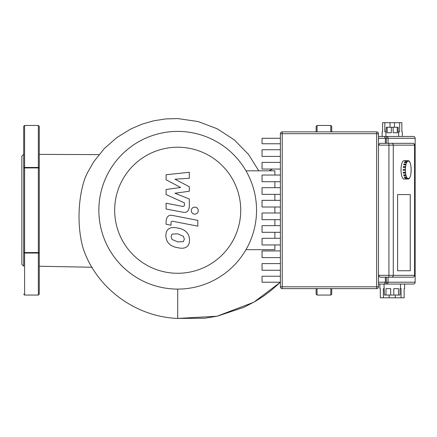 <?xml version="1.0" encoding="UTF-8"?>
<svg xmlns="http://www.w3.org/2000/svg" width="437" height="437" viewBox="0 0 437 437"><rect width="100%" height="100%" fill="white"/><g stroke="black" fill="none" stroke-linecap="round" stroke-linejoin="round"><path stroke-width="0.66" d="M316.137 288.633L316.137 294.134L317.054 295.051L330.809 295.051L331.721 294.134L331.721 288.633M330.809 131.865L330.809 125.446L317.054 125.446L316.137 126.364L316.137 131.865M330.809 125.446L331.721 126.364L331.721 131.865M184.365 239.137L183.338 241.656L177.728 241.901L172.069 239.465L171.047 236.548L172.069 234.079L177.728 233.839L183.338 236.27L184.365 239.137M177.728 228.054C181.726 228.66 184.725 230.119 186.725 232.429C188.429 234.15 189.379 236.723 189.576 240.148C189.379 243.518 188.429 245.736 186.725 246.812C184.725 248.342 181.726 248.637 177.728 247.686C173.686 247.074 170.676 245.61 168.687 243.305C166.978 241.568 166.027 238.979 165.836 235.538C166.027 232.184 166.978 229.977 168.687 228.922C170.676 227.387 173.686 227.098 177.728 228.054M172.735 215.485L197.814 220.357L197.814 226.148L173.096 221.346C171.703 221.024 171.009 221.57 170.998 222.985L170.998 225.213L166.098 224.257L166.098 220.964C166.666 216.435 168.879 214.611 172.735 215.485M194.798 214.152C192.657 213.95 191.488 212.781 191.286 210.639C191.488 208.504 192.657 207.335 194.798 207.133C196.94 207.335 198.108 208.504 198.311 210.639C198.108 212.781 196.94 213.95 194.798 214.152M180.667 187.473L166.098 179.793L166.098 174.734L189.308 172.287L189.308 178.263L174.964 179.214L189.308 186.719L189.308 191.248L174.964 193.225L189.308 199.021L189.319 206.69C188.779 211.224 186.572 213.059 182.71 212.196L166.087 209.012L166.087 203.221L182.327 206.34C183.715 206.657 184.414 206.106 184.414 204.691L184.414 202.894L166.098 194.558L166.098 189.5L180.667 187.473M412.834 277.173A1.835 1.835 0 0 0 414.669 275.343L414.571 275.343A1.835 1.743 90 0 1 412.834 277.173L388.925 277.173L412.834 277.173M414.669 145.155A1.835 1.835 0 0 0 412.834 143.325L379.857 143.325L378.48 145.155L414.669 145.155L414.669 275.343M394.442 127.282L394.442 122.693L401.86 122.693L401.86 131.865L402.319 131.865L402.319 136.448L413.315 136.448A1.835 1.835 90 0 1 415.15 138.283A1.835 1.835 0 0 0 413.315 136.448A1.835 1.835 90 0 1 415.15 138.283L415.15 282.215A1.835 1.835 90 0 1 413.315 284.05A1.835 1.835 0 0 0 415.15 282.215L415.15 282.215A1.835 1.835 90 0 1 413.315 284.05L386.324 284.05A1.835 1.743 -90 0 0 388.067 282.215L386.324 282.215L386.324 284.05L384.44 284.05L385.358 282.215L378.48 282.215M399.647 122.693L399.647 131.865L398.189 131.865M394.442 122.693L390.023 122.693L390.023 127.282M386.27 131.865L384.817 131.865L384.817 122.693L382.604 122.693L382.604 131.865L382.146 131.865L382.146 136.448M397.271 127.282L397.271 132.782L393.147 132.782L393.147 127.282L398.189 127.282L398.189 132.782L398.648 132.782L398.648 136.448M393.147 127.282L391.317 127.282L391.317 132.782L387.187 132.782L387.187 127.282L386.27 127.282L385.816 136.448M389.165 295.051L389.165 297.805L380.316 297.805L380.316 288.633L379.857 288.633L379.857 284.05L383.981 284.05L384.44 295.051L385.986 295.051L385.986 288.633L390.683 288.633L390.683 295.051L393.781 295.051L393.781 288.633L398.478 288.633L398.478 295.051L400.024 295.051L400.024 288.633L401.079 288.633L401.079 297.805L404.149 297.805L404.149 288.633L404.607 288.633L404.607 284.05M383.38 297.805L383.38 288.633L383.981 288.633M389.165 297.805L395.299 297.805L395.299 295.051M400.483 288.633L400.483 284.05M390.683 295.051L385.986 295.051M398.478 295.051L393.781 295.051M401.079 297.805L395.299 297.805M387.187 127.282L391.317 127.282M384.817 122.693L390.023 122.693M397.61 194.574L410.239 194.574L410.239 270.754L397.61 270.754L397.61 194.574L397.61 270.754L410.239 270.754L410.239 194.574L397.61 194.574M280.385 138.283L262.047 138.283L262.047 143.762L280.385 143.762M280.385 149.744L262.047 149.744L262.047 156.408L280.385 156.408M280.385 162.389L262.047 162.389L262.047 169.059L280.385 169.059M280.385 175.04L262.047 175.04L262.047 181.71L280.385 181.71M280.385 187.692L262.047 187.692L262.047 194.356L280.385 194.356M280.385 200.337L262.047 200.337L262.047 207.007L280.385 207.007M280.385 212.988L262.047 212.988L262.047 219.658L280.385 219.658M280.385 225.639L262.047 225.639L262.047 232.304L280.385 232.304M280.385 238.285L262.047 238.285L262.047 244.955L280.385 244.955M280.385 250.936L262.047 250.936L262.047 257.606L280.385 257.606M280.385 263.587L262.047 263.587L262.047 270.257L280.385 270.257M280.385 276.233L262.047 276.233L262.047 282.215L280.385 282.215L271.71 289.933L263.779 295.964L255.465 301.295L243.846 307.331L217.386 316.153L204.997 318.212L177.706 318.431L217.025 316.23L253.848 302.224L280.385 282.231M378.48 133.695A1.835 1.835 0 0 0 376.645 131.865L282.215 131.865A1.835 1.835 0 0 0 280.385 133.695L280.385 286.803A1.835 1.835 0 0 0 282.215 288.633L376.645 288.633A1.835 1.835 0 0 0 378.48 286.803L378.48 133.695L376.645 133.695L376.645 288.633M378.48 284.05L384.44 284.05M413.315 136.448L384.44 136.448L385.358 138.283L385.358 143.325M384.44 136.448L378.48 136.448M379.857 277.173L378.48 275.343L388.925 275.343L388.925 277.173L379.857 277.173M388.925 143.325L391.536 143.325A1.835 1.743 90 0 1 393.273 145.155L393.273 275.343L388.925 275.343L388.925 143.325M385.358 277.173L385.358 282.215L386.324 282.215L386.324 277.173M406.241 179.023A9.166 2.89 -90 0 1 406.099 179.033L403.925 179.033A9.166 2.89 -90 0 1 401.035 169.862A9.166 2.89 -90 0 1 403.925 160.696L406.099 160.696A9.166 2.89 -90 0 1 406.241 160.707M406.099 179.033A9.166 2.89 -90 0 1 405.957 179.023L408.131 179.023A9.166 2.89 -90 0 1 407.519 178.717L405.345 178.717A9.166 2.89 -90 0 1 405.072 178.433L407.246 178.433A9.166 2.89 -90 0 1 406.694 177.542L404.52 177.542A9.166 2.89 -90 0 1 404.285 177.001L406.459 177.001A9.166 2.89 -90 0 1 406.022 175.619L403.848 175.619A9.166 2.89 -90 0 1 403.679 174.876L405.853 174.876A9.166 2.89 -90 0 1 405.574 173.128L403.4 173.128A9.166 2.89 -90 0 1 403.307 172.26L405.481 172.26A9.166 2.89 -90 0 1 405.389 170.321L403.214 170.321A9.166 2.89 -90 0 1 403.214 169.409L405.389 169.409A9.166 2.89 -90 0 1 405.481 167.469L403.307 167.469A9.166 2.89 -90 0 1 403.4 166.601L405.574 166.601A9.166 2.89 -90 0 1 405.853 164.853L403.679 164.853A9.166 2.89 -90 0 1 403.848 164.11L406.022 164.11A9.166 2.89 -90 0 1 406.459 162.728L404.285 162.728A9.166 2.89 -90 0 1 404.52 162.187L406.694 162.187A9.166 2.89 -90 0 1 407.246 161.297L405.072 161.297A9.166 2.89 -90 0 1 405.345 161.013L407.519 161.013A9.166 2.89 -90 0 1 408.131 160.707L405.957 160.707A9.166 2.89 -90 0 1 406.099 160.696M405.574 166.601L405.481 167.469M403.455 167.469L403.4 166.601M405.705 166.737L403.531 166.737M406.022 164.11L405.853 164.853M403.854 164.853L403.848 164.11M406.137 164.372L403.963 164.372M406.694 162.187L406.459 162.728M404.525 162.728L404.52 162.187M406.776 162.548L404.602 162.548M407.519 161.013L407.563 161.439L407.289 161.723L407.246 161.297M405.372 161.297L405.345 161.013M407.563 161.439L407.257 161.439M408.131 161.155L408.131 160.707L408.42 161.155M408.999 161.297L409.305 161.297L409.261 161.723L409.027 161.013A9.166 2.89 -90 0 0 408.42 160.707M409.846 162.728L409.851 162.187A9.166 2.89 -90 0 0 409.305 161.297M410.518 164.853L410.523 164.11A9.166 2.89 -90 0 0 410.086 162.728M410.917 167.469L410.977 166.601A9.166 2.89 -90 0 0 410.693 164.853M411.162 169.409L411.162 169.409A9.166 2.89 -90 0 0 411.064 167.469M411.02 170.321L411.02 169.409M408.42 178.575L408.131 178.575L408.42 179.023A9.166 2.89 -90 0 0 409.027 178.717L408.983 178.291L409.261 178.006L409.305 178.433A9.166 2.89 -90 0 0 409.851 177.542L410.086 177.001A9.166 2.89 -90 0 0 410.523 175.619L410.693 174.876A9.166 2.89 -90 0 0 410.977 173.128L410.917 172.26M409.305 178.433L408.999 178.433M408.42 179.023L408.131 178.575M407.246 178.433L407.289 178.006L407.563 178.291L407.519 178.717M407.563 178.291L407.257 178.291M405.345 178.717L405.372 178.433M406.459 177.001L406.694 177.542M406.776 177.182L404.525 177.001M404.52 177.542L404.602 177.182M405.853 174.876L406.022 175.619M406.137 175.357L403.963 175.357L403.854 174.876M405.481 172.26L405.574 173.128M405.705 172.992L403.531 172.992L403.455 172.26M411.162 170.321A9.166 2.89 -90 0 1 411.064 172.26M405.389 169.409L405.389 170.321M403.351 170.321L403.351 169.409M177.706 131.406A78.846 78.846 0 0 0 98.86 210.252A78.846 78.846 0 0 0 177.706 289.092A78.846 78.846 0 0 0 256.546 210.252A78.846 78.846 0 0 0 177.706 131.406M177.706 147.22A63.026 63.026 0 0 1 240.732 210.252A63.026 63.026 0 0 1 177.706 273.278A63.026 63.026 0 0 1 114.674 210.252A63.026 63.026 0 0 1 177.706 147.22M274.884 175.04L274.884 170.829L245.982 170.829A78.846 78.846 0 0 0 121.95 154.496A78.846 78.846 0 0 0 121.95 266.002A78.846 78.846 0 0 0 245.982 249.669L274.884 249.669L274.884 244.955M274.884 238.285L274.884 232.304M274.884 225.639L274.884 219.658M274.884 212.988L274.884 207.007M274.884 200.337L274.884 194.356M274.884 187.692L274.884 181.71M23.685 265.499L23.685 252.575A0.918 0.464 0 0 0 24.598 253.034L38.352 253.034A0.918 0.464 0 0 0 39.27 252.575L39.27 163.252M23.685 154.998L23.685 154.327L21.85 156.156L21.85 264.341L23.685 266.171M24.598 125.446L23.685 126.364L23.685 167.923L38.352 167.923L38.352 252.575L24.598 252.575L24.598 125.446L38.352 125.446L39.27 126.364L39.27 167.923A0.918 0.464 180 0 0 38.352 167.464L24.598 167.464A0.918 0.464 180 0 0 23.685 167.923L23.685 171.501M39.27 252.575L39.27 294.134L38.352 295.051L38.352 252.575L39.27 252.575M23.685 167.923L23.685 252.575L24.598 252.575L24.598 295.051L38.352 295.051M177.706 289.092L177.706 318.431C134.569 316.83 95.993 287.093 83.238 248.604C77.032 227.846 77.781 198.666 84.92 178.334L87.389 172.839L93.731 161.766L104.252 148.618L116.755 137.611L130.783 128.981L142.041 124.157L153.737 120.798L165.678 118.924L177.706 118.569L198.076 121.535L217.211 128.762L234.287 139.873L248.516 154.392L258.764 170.829M317.054 288.633L317.054 295.051M330.809 288.633L330.809 295.051M317.054 125.446L317.054 131.865M376.645 131.865L376.645 133.695L282.215 133.695L282.215 131.865M280.385 133.695L282.215 133.695L282.215 286.803L280.385 286.803M378.48 286.803L282.215 286.803L282.215 288.633M388.067 143.325L388.067 138.283A1.835 1.743 -90 0 0 386.324 136.448L386.324 138.283L415.15 138.283L415.15 282.215L388.067 282.215L388.067 277.173M378.48 138.283L386.324 138.283L386.324 143.325M412.834 143.325A1.835 1.743 90 0 1 414.571 145.155L414.571 275.343L393.273 275.343A1.835 1.743 -90 0 1 391.536 277.173M39.27 167.923L38.352 167.923L38.352 125.446M24.598 295.051L23.685 294.134M269.077 170.829L272.497 169.059M92.158 267.258L39.27 266.242M39.27 154.387L98.98 154.616"/></g></svg>
